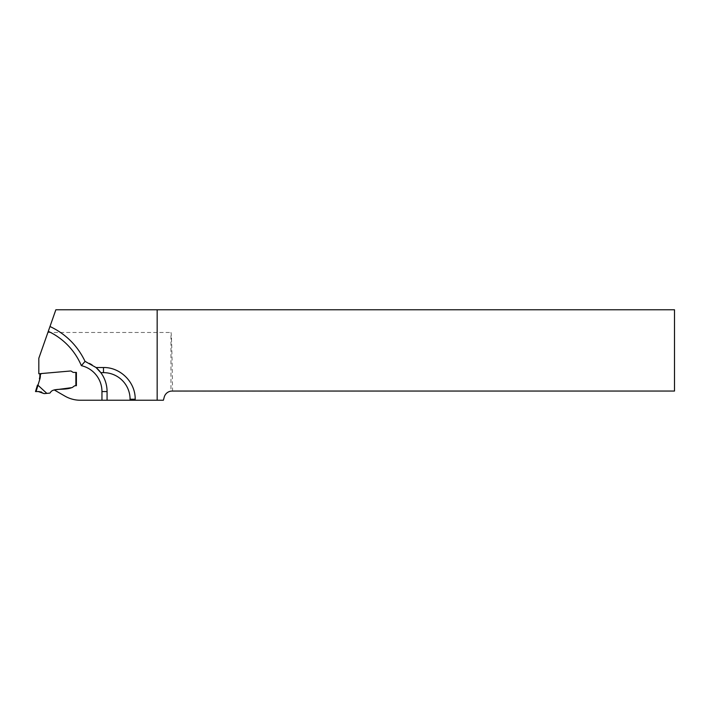<?xml version="1.0" encoding="UTF-8"?>
<svg xmlns="http://www.w3.org/2000/svg" width="710" height="710" viewBox="0 0 710 710"><rect width="100%" height="100%" fill="white"/><g stroke="black" fill="none" stroke-linecap="round" stroke-linejoin="round"><path stroke-width="0.53" stroke-dasharray="3.55 2.66" d="M37.47 385.104L37.967 385.237L39.884 378.954A10.739 10.739 0 0 0 40.355 375.821L40.798 374.188A2.139 1.686 127.5 0 1 40.94 374.01L40.985 373.966A1.686 1.686 0 0 1 42.023 373.487L70.379 371.01A1.686 1.686 0 0 1 71.319 371.197A1.686 1.686 0 0 0 70.379 371.01L38.819 373.771L38.819 358.275L55.859 309.764L674.5 309.764L674.5 391.05L170.968 391.13L170.968 332.466C171.509 332.688 172.042 352.213 172.565 391.05M35.5 391.556L36.059 391.556L37.985 385.246L46.833 393.375L49.416 393.154A1.278 1.278 0 0 0 50.41 392.523C52.957 387.527 64.282 390.651 71.79 387.642A2.813 2.813 0 0 0 72.314 387.483L74.062 386.196A2.041 2.041 0 0 1 75.375 385.716A2.041 2.041 0 0 0 74.062 386.196L72.314 387.483A2.813 2.813 0 0 1 71.79 387.642L54.297 389.967L64.965 396.127A30.672 30.672 0 0 0 80.301 400.236L163.398 400.236L164.232 397.112A8.183 8.183 0 0 1 170.968 391.13M76.396 385.716L75.375 385.716L76.396 385.716L76.396 372.413L76.396 385.716M73.796 372.413L76.396 372.413L73.796 372.413A2.299 2.299 0 0 1 72.482 371.996L71.55 371.339L72.482 371.996A2.299 2.299 0 0 0 73.796 372.413M85.058 361.381A71.568 71.568 0 0 0 49.984 326.502A71.568 71.568 0 0 1 85.058 361.381A31.693 31.693 0 0 1 96.045 367.531L103.491 367.531A31.693 31.693 0 0 1 135.184 399.224L135.184 400.236M100.802 372.643A31.693 31.693 0 0 1 107.068 391.556L107.068 400.236M46.833 393.375L44.118 393.615L39.13 391.556L36.228 391.556M44.118 393.615L43.141 393.233L44.118 393.615M40.355 374.623L39.849 375.821A10.224 10.224 0 0 1 39.396 378.812L39.884 378.954M42.396 392.594L41.375 392.018M40.905 391.84L39.538 391.574M47.889 332.466L170.968 332.466M103.491 367.531A31.693 31.693 0 0 1 135.184 399.224M75.881 372.413L75.881 385.716M40.355 375.821L39.849 375.821A10.224 10.224 0 0 1 39.396 378.812"/><path stroke-width="1.06" d="M49.984 326.502L48.28 331.348A66.456 66.456 0 0 1 81.366 365.659L85.058 361.381C77.488 345.61 65.799 333.984 49.984 326.502L55.859 309.764L674.5 309.764L674.5 391.05L172.131 391.05A8.183 8.183 0 0 0 164.232 397.112L163.398 400.236L130.072 400.236L130.072 399.224A26.581 26.581 0 0 0 103.491 372.643L103.491 367.531C120.434 367.177 135.539 382.282 135.184 399.224L135.184 400.236M37.985 385.246L36.059 391.556L35.5 391.556L37.47 385.104L37.967 385.237A6.292 0.515 107 0 1 37.985 385.246L46.833 393.375L49.416 393.154A1.278 1.278 0 0 0 50.41 392.523C52.957 387.527 64.282 390.651 71.79 387.642A2.813 2.813 0 0 0 72.314 387.483L74.062 386.196L72.314 387.483A2.813 2.813 0 0 1 71.79 387.642L54.297 389.967L64.965 396.127A30.672 30.672 0 0 0 80.301 400.236L107.068 400.236L107.068 391.556A31.693 31.693 0 0 0 100.802 372.643L96.045 367.531L103.491 367.531M107.068 400.236L130.072 400.236M48.28 331.348L38.819 358.275L38.819 373.771L70.379 371.01A1.686 1.686 0 0 1 71.319 371.197L71.364 371.223A2.263 1.686 -145 0 1 71.55 371.339L72.482 371.996A2.299 2.299 0 0 0 73.796 372.413A2.299 2.299 0 0 1 72.482 371.996L71.55 371.339A2.263 1.686 -145 0 0 71.364 371.223L71.319 371.197A1.686 1.686 0 0 0 70.379 371.01L42.023 373.487A1.686 1.686 0 0 0 40.985 373.966L40.94 374.01A2.139 1.686 127.5 0 0 40.798 374.188L39.849 374.756L40.355 374.623L39.849 374.756L39.849 375.821L40.355 375.821A10.739 10.739 0 0 1 39.884 378.954L37.967 385.237M73.796 372.413L76.396 372.413L76.396 385.716L75.375 385.716L76.396 385.716L76.396 372.413L73.796 372.413M74.062 386.196A2.041 2.041 0 0 1 75.375 385.716A2.041 2.041 0 0 0 74.062 386.196M85.058 361.381L96.045 367.531A31.693 31.693 0 0 1 100.802 372.643L103.491 372.643M157.167 309.764L157.167 400.236M37.47 385.104L35.5 391.556M44.118 393.615L38.367 391.556L36.059 391.556L39.13 391.556L44.118 393.615L46.833 393.375M40.355 374.623L39.849 374.756L40.355 374.623L40.355 375.821M39.396 378.812A10.224 10.224 0 0 0 39.849 375.821A10.224 10.224 0 0 1 39.396 378.812L39.884 378.954M41.375 392.018L40.905 391.84M38.367 391.556L36.228 391.556M81.366 365.659A26.581 26.581 0 0 1 101.956 391.556L101.956 400.236M130.072 399.224L135.184 399.224M101.956 391.556L107.068 391.556M75.881 385.716L75.881 372.413"/></g></svg>
